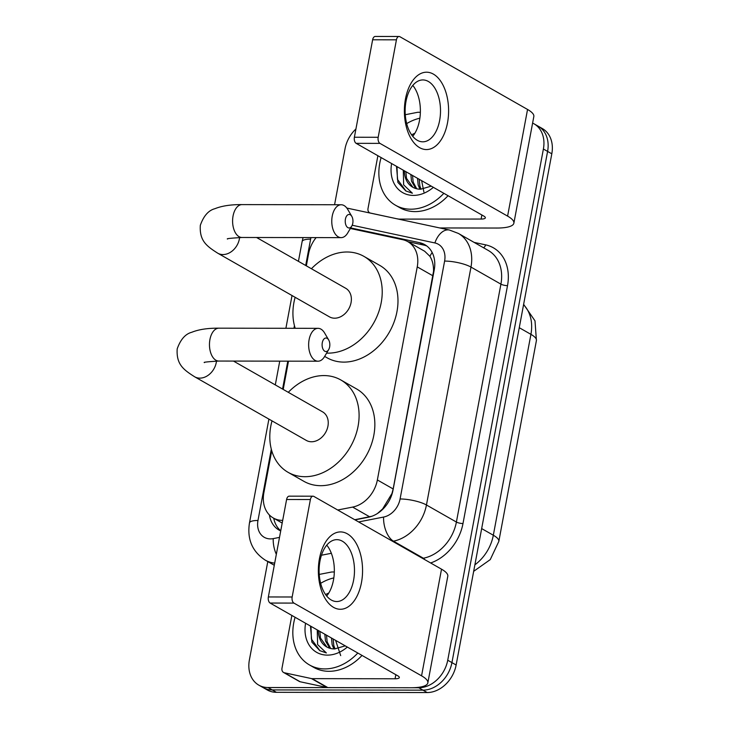 <?xml version="1.0" encoding="UTF-8"?>
<svg xmlns="http://www.w3.org/2000/svg" width="729" height="729" viewBox="0 0 729 729"><rect width="100%" height="100%" fill="white"/><g stroke="black" fill="none" stroke-linecap="round" stroke-linejoin="round"><path stroke-width="1.09" d="M377.494 513.471L382.625 508.933L391.965 493.497L393.159 488.959L433.545 271.316C433.655 265.32 432.443 260.317 429.91 256.307L424.679 251.259L407.803 241.636A29.005 22.635 -60.3 0 0 402.654 239.686L350.357 228.487M354.768 519.731L371.99 516.223M316.122 237.599A29.005 22.635 -60.3 0 0 308.595 253.738L306.335 265.848M337.691 510.008L352.617 507.092A29.005 22.635 -60.3 0 0 377.367 479.955L417.243 266.878A29.005 22.635 -60.3 0 0 407.803 241.636M271.735 450.722L263.862 492.758A29.005 22.635 -60.3 0 0 273.302 517.991A29.005 22.635 -60.3 0 0 282.688 520.378M294.853 327.148L294.644 328.296M288.493 361.156L283.207 389.414M532.607 123.083A29.005 22.635 119.7 0 1 533.956 123.775A29.005 22.635 119.7 0 1 543.397 149.017L447.734 660.219A29.005 22.635 119.7 0 1 418.765 687.757L268.026 687.529L272.227 689.926A29.005 22.635 119.7 0 1 263.032 687.538A29.005 22.635 119.7 0 0 272.227 689.926L422.966 690.153L272.227 689.926L276.437 692.313A29.005 22.635 119.7 0 1 267.233 689.935L258.831 685.151A29.005 22.635 119.7 0 1 249.391 659.909L267.789 561.576M447.734 660.219L451.934 662.606A29.005 22.635 119.7 0 1 422.966 690.153A29.005 22.635 119.7 0 0 451.934 662.606L547.597 151.413L451.934 662.606L456.135 665.003A29.005 22.635 119.7 0 1 427.176 692.55L276.437 692.313M533.956 123.775L538.166 126.172A29.005 22.635 119.7 0 1 547.597 151.413A29.005 22.635 119.7 0 0 538.166 126.172L542.367 128.568A29.005 22.635 119.7 0 1 551.807 153.81L456.135 665.003M334.565 204.749L345.054 148.707A29.005 22.635 119.7 0 1 355.934 128.978M268.026 687.529A29.005 22.635 119.7 0 1 258.831 685.151M354.987 519.859L368.254 517.262A29.005 22.635 -60.3 0 0 393.013 490.134L434.229 269.885A29.005 22.635 -60.3 0 0 424.788 244.652A29.005 22.635 -60.3 0 0 419.64 242.693L350.685 227.931M269.393 514.975A29.005 22.635 -60.3 0 0 279.07 530.101A29.005 22.635 -60.3 0 0 280.711 530.931M280.747 530.748A29.005 22.635 119.7 0 1 273.739 518.246M407.848 241.663L423.85 245.09A29.005 22.635 119.7 0 1 426.811 245.992M443.852 193.322A48.342 37.735 119.7 0 1 410.846 209.205A48.342 37.735 119.7 0 1 395.51 205.241A48.342 37.735 119.7 0 1 381.121 157.573M406.691 123.611A48.342 37.735 119.7 0 1 419.868 118.198M448.062 195.718A48.342 37.735 119.7 0 1 415.047 211.601A48.342 37.735 119.7 0 1 399.72 207.628L395.51 205.241M404.413 170.841A24.175 18.863 119.7 0 0 412.732 187.225A24.175 18.863 119.7 0 0 420.405 189.212A24.175 18.863 119.7 0 0 420.669 189.212L431.267 186.141M433.363 187.344A33.844 26.408 119.7 0 1 413.425 195.408A33.844 26.408 119.7 0 1 391.619 163.551M405.862 171.67L406.5 178.332L412.969 187.362M412.532 175.47L413.17 182.132L416.724 188.793M410.864 174.523L411.502 181.184L415.74 188.519M419.202 179.27L419.84 185.931L421.08 189.212M417.535 178.323L418.173 184.984L419.922 189.203M423.904 192.037L421.626 180.655M411.621 134.856A33.844 26.408 119.7 0 1 414.847 133.289M396.494 166.33L397.897 182.405L405.834 190.943L412.395 193.221L403.647 184.874L403.292 170.203M397.013 166.622L397.433 179.343L405.971 191.016M405.479 98.907A38.673 22.107 -89.9 0 1 433.372 74.103A38.673 22.107 -89.9 0 1 447.506 122.855A38.673 22.107 -89.9 0 1 419.612 147.659A38.673 22.107 -89.9 0 1 405.479 98.907M439.633 120.458A30.937 17.687 90.1 0 0 422.875 79.935A30.937 17.687 90.1 0 0 406.017 101.304A30.937 17.687 90.1 0 0 422.774 141.818A30.937 17.687 90.1 0 0 439.633 120.458M412.796 85.421A30.937 17.687 -89.9 0 1 419.503 120.422A30.937 17.687 -89.9 0 1 412.723 136.305M397.597 218.928L370.441 213.068A4.839 3.773 -60.3 0 1 369.576 212.74A4.839 3.773 -60.3 0 1 368.008 208.54L377.886 155.724M439.742 227.949L496.868 228.04A38.673 9.796 -169.4 0 0 513.872 223.183A38.673 9.796 -169.4 0 0 507.594 216.112L379.955 143.376L356.153 143.34L483.792 216.076A9.668 2.451 10.6 0 1 485.359 217.843A9.668 2.451 10.6 0 1 481.113 219.055L398.481 219.11M513.872 223.183L533.828 116.531A38.673 9.796 -169.4 0 0 527.55 109.459L399.911 36.723A4.839 2.761 90.1 0 0 399.064 36.486A4.839 2.761 90.1 0 0 396.43 39.822L372.628 39.785A4.839 2.761 -89.9 0 1 375.262 36.45L399.064 36.486M356.153 143.34A4.839 2.761 -89.9 0 1 354.385 137.243L378.187 137.28L396.43 39.822M378.187 137.28A4.839 2.761 90.1 0 0 379.955 143.376M354.385 137.243L372.628 39.785M420.36 112.284L418.109 112.275A4.839 3.773 -60.3 0 0 417.407 112.348L405.269 114.717M397.478 218.855A4.839 3.773 -60.3 0 0 398.152 218.928M357.821 653.029A48.342 37.735 119.7 0 1 324.815 668.912A48.342 37.735 119.7 0 1 309.479 664.948A48.342 37.735 119.7 0 1 295.09 617.281M320.66 583.328A48.342 37.735 119.7 0 1 333.827 577.906M362.021 655.426A48.342 37.735 119.7 0 1 329.016 671.309A48.342 37.735 119.7 0 1 313.68 667.345L309.479 664.948M318.373 630.549A24.175 18.863 119.7 0 0 326.701 646.942A24.175 18.863 119.7 0 0 334.365 648.919A24.175 18.863 119.7 0 0 334.638 648.919L345.236 645.858M347.332 647.051A33.844 26.408 119.7 0 1 327.394 655.125A33.844 26.408 119.7 0 1 305.588 623.259M319.831 631.378L320.468 638.039L326.938 647.07M326.501 635.178L327.139 641.848L330.693 648.5M324.833 634.23L325.471 640.891L329.708 648.236M333.171 638.987L333.809 645.648L335.048 648.928M331.504 638.03L332.142 644.7L333.891 648.91M340.698 655.617L335.595 640.363M325.59 594.572A33.844 26.408 119.7 0 1 328.806 593.005M310.463 626.038L311.866 642.112L319.803 650.651L326.364 652.938L317.616 644.582L317.261 629.92M310.982 626.339L311.401 639.06L319.931 650.733M345.418 219.119A6.771 3.873 90.1 0 0 347.04 226.956A6.771 3.873 90.1 0 0 351.779 226.072A6.771 3.873 90.1 0 0 352.772 223.302A6.771 3.873 90.1 0 0 351.797 216.358A6.771 3.873 90.1 0 0 345.418 219.119M351.779 226.072L347.687 232.998A16.439 9.395 -89.9 0 1 341.136 237.636A16.439 9.395 -89.9 0 1 332.233 216.112A16.439 9.395 -89.9 0 1 341.181 204.758A16.439 9.395 -89.9 0 1 347.724 209.414L351.797 216.358M227.594 239.021C225.954 238.675 230.747 238.164 241.964 237.481A16.439 9.395 90.1 0 1 233.061 215.957A16.439 9.395 90.1 0 1 242.019 204.603C230.929 204.512 221.889 205.879 214.891 208.704C208.494 210.38 203.637 215.912 200.32 225.307C199.327 240.898 206.69 246.147 217.761 253.209L329.435 316.851A16.439 12.83 -60.3 0 0 334.647 318.199A16.439 12.83 -60.3 0 0 350.166 305.825A16.439 12.83 -60.3 0 0 345.71 288.283L256.599 237.508M311.42 268.746A53.181 41.507 119.7 0 1 347.04 251.997A53.181 41.507 119.7 0 1 363.899 256.362A53.181 41.507 119.7 0 1 378.305 313.106A53.181 41.507 119.7 0 1 328.105 353.137A53.181 41.507 119.7 0 1 326.61 353.1M295.209 328.296A53.181 41.507 119.7 0 1 295.136 297.304M363.899 256.362L379.663 265.338A53.181 41.507 119.7 0 1 394.061 322.081A53.181 41.507 119.7 0 1 343.869 362.113A53.181 41.507 119.7 0 1 327.002 357.748L324.651 356.417M322.291 342.685A6.771 3.873 90.1 0 0 323.913 350.521A6.771 3.873 90.1 0 0 328.661 349.638A6.771 3.873 90.1 0 0 329.645 346.876A6.771 3.873 90.1 0 0 328.67 339.933A6.771 3.873 90.1 0 0 322.291 342.685M328.661 349.638L324.56 356.572A16.439 9.395 -89.9 0 1 318.008 361.21A16.439 9.395 -89.9 0 1 309.105 339.678A16.439 9.395 -89.9 0 1 318.063 328.332A16.439 9.395 -89.9 0 1 324.596 332.989L328.67 339.933M204.466 362.595C202.835 362.249 207.619 361.73 218.837 361.055A16.439 9.395 90.1 0 1 209.934 339.523A16.439 9.395 90.1 0 1 218.891 328.178C207.801 328.077 198.762 329.444 191.763 332.269C185.376 333.946 180.519 339.486 177.193 348.881C176.199 364.473 183.562 369.721 194.643 376.784L306.308 440.416A16.439 12.83 -60.3 0 0 311.52 441.765A16.439 12.83 -60.3 0 0 327.039 429.39A16.439 12.83 -60.3 0 0 322.582 411.858L233.471 361.074M288.292 392.311A53.181 41.507 119.7 0 1 323.913 375.572A53.181 41.507 119.7 0 1 340.78 379.937A53.181 41.507 119.7 0 1 355.178 436.671A53.181 41.507 119.7 0 1 304.986 476.702A53.181 41.507 119.7 0 1 288.119 472.346A53.181 41.507 119.7 0 1 272.017 420.879M340.78 379.937L356.536 388.912A53.181 41.507 119.7 0 1 370.933 445.656A53.181 41.507 119.7 0 1 320.742 485.687A53.181 41.507 119.7 0 1 303.875 481.322L288.119 472.346M319.448 558.624A38.673 22.107 -89.9 0 1 347.341 533.819A38.673 22.107 -89.9 0 1 361.466 582.571A38.673 22.107 -89.9 0 1 333.572 607.375A38.673 22.107 -89.9 0 1 319.448 558.624M353.601 580.166A30.937 17.687 90.1 0 0 336.844 539.651A30.937 17.687 90.1 0 0 319.985 561.011A30.937 17.687 90.1 0 0 336.743 601.534A30.937 17.687 90.1 0 0 353.601 580.166M326.765 545.137A30.937 17.687 -89.9 0 1 333.463 580.138A30.937 17.687 -89.9 0 1 326.683 596.012M311.447 678.571A4.839 3.773 -60.3 0 0 312.121 678.644L327.877 687.62A4.839 3.773 119.7 0 1 327.203 687.547L311.447 678.571L284.401 672.776A4.839 3.773 -60.3 0 1 283.545 672.457A4.839 3.773 -60.3 0 1 281.977 668.247L291.855 615.44M327.877 687.62L410.837 687.748A38.673 9.796 -169.4 0 0 427.841 682.891A38.673 9.796 -169.4 0 0 421.562 675.829L293.924 603.093L270.122 603.047L397.761 675.792A9.668 2.451 10.6 0 1 399.328 677.551A9.668 2.451 10.6 0 1 395.072 678.772L312.121 678.644M327.203 687.547L300.166 681.761A4.839 3.773 119.7 0 1 299.309 681.433L283.545 672.457M427.841 682.891L447.797 576.238A38.673 9.796 -169.4 0 0 441.519 569.176L313.88 496.431A4.839 2.761 90.1 0 0 313.023 496.194A4.839 2.761 90.1 0 0 310.39 499.538L286.597 499.502A4.839 2.761 -89.9 0 1 289.231 496.157L313.023 496.194M270.122 603.047A4.839 2.761 -89.9 0 1 268.354 596.96L292.156 596.996L310.39 499.538M292.156 596.996A4.839 2.761 90.1 0 0 293.924 603.093M268.354 596.96L286.597 499.502M334.329 571.992L332.078 571.983A4.839 3.773 -60.3 0 0 331.376 572.055L319.238 574.425M429.91 256.307A29.005 17.605 -77.9 0 1 432.16 252.489M433.035 275.881L417.243 266.878M393.159 488.959L377.367 479.955M369.685 516.825L352.617 507.092M498.818 541.419A33.844 8.575 -169.4 0 0 493.323 535.232L530.922 334.347A33.844 8.575 10.6 0 1 536.416 340.534L498.818 541.419L490.252 559.608L473.668 571.326M474.889 564.811A38.673 30.181 -60.3 0 0 493.323 535.232L481.669 528.589M519.258 327.704L530.922 334.347A38.673 30.181 -60.3 0 0 523.559 304.731M551.807 153.81L543.397 149.017M427.176 692.55L418.765 687.757M310.973 237.59A19.337 15.09 -60.3 0 0 310.627 239.139L305.697 265.484M303.073 237.581L302.125 241.563A19.337 4.903 10.6 0 1 310.627 239.139M271.316 449.201L257.975 520.479A19.337 15.09 -60.3 0 0 270.404 538.895A19.337 15.09 -60.3 0 0 273.211 538.622L279.499 537.391M276.337 554.322A19.337 10.033 -101.1 0 1 273.211 538.622M474.114 242.393L485.632 244.862A43.512 33.953 119.7 0 1 507.512 285.65L462.988 523.55A43.512 33.953 119.7 0 1 430.639 562.97M458.395 233.435A38.673 30.181 119.7 0 1 470.98 267.087L500.914 284.146A38.673 30.181 -60.3 0 0 488.33 250.494L458.395 233.435L449.438 230.027L347.195 208.139A19.337 11.737 -77.9 0 0 346.822 208.066M274.687 563.125A38.673 30.181 119.7 0 1 265.201 560.1L274.286 565.276M358.632 521.937L383.582 517.061A19.337 15.09 -60.3 0 0 400.084 498.973L444.608 261.073A19.337 4.903 10.6 0 1 470.98 267.087L426.456 504.987A38.673 30.181 119.7 0 1 393.46 541.164L423.394 558.223A38.673 30.181 -60.3 0 0 456.4 522.046L500.914 284.146A4.839 1.221 -169.4 0 0 507.512 285.65M383.582 517.061A19.337 10.033 -101.1 0 0 393.46 541.164L392.639 541.319M331.349 553.293L321.462 555.225M422.583 558.378L423.394 558.223A4.839 2.506 78.9 0 1 424.688 559.58M400.084 498.973A19.337 4.903 10.6 0 1 426.456 504.987L456.4 522.046A4.839 1.221 -169.4 0 0 462.988 523.55M444.608 261.073A19.337 15.09 -60.3 0 0 434.885 242.948L352.198 225.243M294.443 325.635L293.942 328.296M287.791 361.156L282.57 389.049M483.555 247.769A4.839 2.934 102.1 0 0 485.632 244.862M434.885 242.948A19.337 11.737 -77.9 0 1 449.438 230.027M268.901 419.102L249.473 522.912A19.337 4.903 10.6 0 1 257.975 520.479M351.205 228.669L350.485 228.259M423.85 245.09L419.64 242.693M507.594 216.112L527.55 109.459M481.113 219.055L481.869 214.982M217.761 253.209A16.439 12.83 -60.3 0 0 222.974 254.558A16.439 12.83 -60.3 0 0 239.385 238.948A16.439 12.83 -60.3 0 0 239.604 237.508M194.643 376.784A16.439 12.83 -60.3 0 0 199.855 378.132A16.439 12.83 -60.3 0 0 216.267 362.523A16.439 12.83 -60.3 0 0 216.477 361.074M421.562 675.829L441.519 569.176M395.072 678.772L395.838 674.699M284.401 672.776L300.166 681.761M282.187 523.058L273.302 517.991M536.416 340.534L535.004 320.851L523.632 304.358M249.473 522.912C246.958 539.105 252.198 551.507 265.201 560.1M302.125 241.563L298.425 261.337M292.028 295.527L285.896 328.278M279.745 361.147L275.298 384.912M369.576 212.74L370.095 213.041M241.964 237.481L341.136 237.636M242.019 204.603L341.181 204.758M218.837 361.055L318.008 361.21M218.891 328.178L318.063 328.332"/></g></svg>
